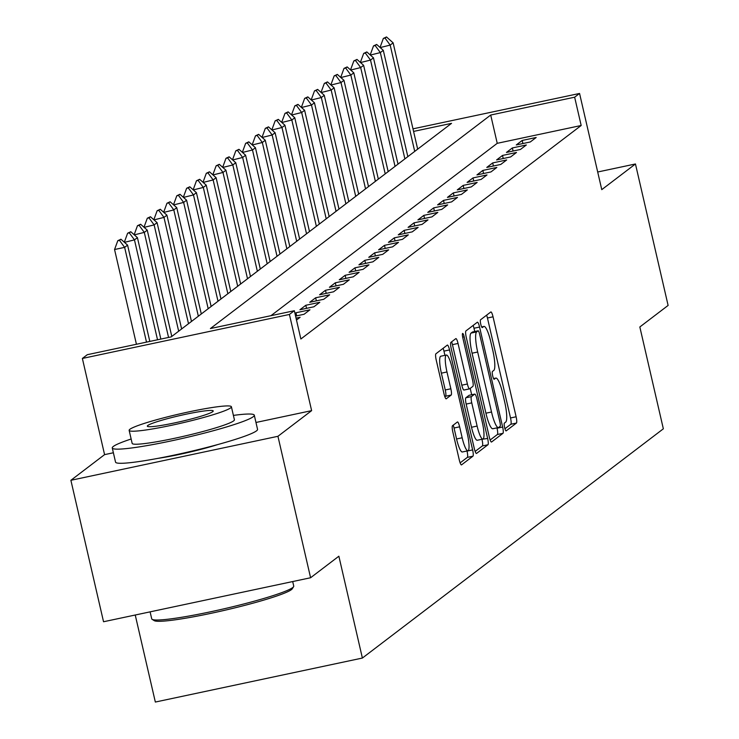 <?xml version="1.0" encoding="UTF-8"?>
<svg xmlns="http://www.w3.org/2000/svg" width="739" height="739" viewBox="0 0 739 739"><rect width="100%" height="100%" fill="white"/><g stroke="black" fill="none" stroke-linecap="round" stroke-linejoin="round"><path stroke-width="1.11" d="M504.608 427.502A4.009 0.767 78 0 0 506.113 430.902A4.009 0.767 78 0 0 506.178 430.874L516.432 423.059A5.718 1.099 78 0 0 516.118 416.768L493.042 316.809A5.718 1.099 78 0 0 490.881 311.941A5.718 1.099 78 0 0 490.788 311.987L480.535 319.802A4.009 0.767 78 0 0 480.756 324.199A4.009 0.767 78 0 0 482.262 327.608A4.009 0.767 78 0 0 482.327 327.571L483.657 326.564A18.309 3.529 78 0 1 483.953 326.426A18.309 3.529 78 0 1 490.844 341.981L492.774 350.314A18.309 3.529 78 0 1 493.781 370.442L492.46 371.449A4.009 0.767 78 0 0 492.682 375.855A4.009 0.767 78 0 0 494.188 379.255A4.009 0.767 78 0 0 494.252 379.227L495.583 378.211A18.309 3.529 78 0 1 495.878 378.072A18.309 3.529 78 0 1 502.769 393.628L504.691 401.961A18.309 3.529 78 0 1 505.707 422.089L504.386 423.096A4.009 0.767 78 0 0 504.608 427.502M452.508 425.71A5.718 1.099 78 0 0 452.831 432.001L459.307 460.046A5.718 1.099 78 0 0 461.459 464.905A5.718 1.099 78 0 0 461.552 464.868L472.942 456.185A5.718 1.099 78 0 0 472.627 449.903L449.543 349.935A5.718 1.099 78 0 0 447.391 345.067A5.718 1.099 78 0 0 447.298 345.113L435.908 353.796A5.718 1.099 78 0 0 436.222 360.078L444.047 393.961A5.718 1.099 78 0 0 446.199 398.82A5.718 1.099 78 0 0 446.291 398.774L451.169 395.06A5.718 1.099 78 0 0 450.855 388.779L446.975 371.976A15.307 2.947 78 0 1 446.374 355.034A15.307 2.947 78 0 1 452.139 368.04L467.334 433.848A15.307 2.947 78 0 1 467.935 450.79A15.307 2.947 78 0 1 462.171 437.784L459.63 426.819A5.718 1.099 78 0 0 457.478 421.951A5.718 1.099 78 0 0 457.386 421.997L452.508 425.71M310.592 577.75L103.543 621.748L70.889 480.295L277.938 436.296L310.592 577.75L338.868 556.208L362.387 658.052L663.345 428.814L639.835 326.971L668.111 305.429L635.457 163.975L601.768 189.637L579.561 93.456L574.646 97.197L581.177 125.491L300.865 338.998L294.334 310.713L289.42 314.454L82.371 358.452L87.285 354.702L171.226 336.873L451.529 123.358L413.581 131.422M277.938 436.296L311.627 410.644L289.42 314.454M489.329 437.174A5.718 1.099 78 0 0 491.481 442.042A5.718 1.099 78 0 0 491.574 441.996L502.963 433.322A5.718 1.099 78 0 0 502.649 427.031L479.574 327.063A5.718 1.099 78 0 0 477.412 322.204A5.718 1.099 78 0 0 477.32 322.241L465.93 330.924A5.718 1.099 78 0 0 466.244 337.215L489.329 437.174M487.952 444.758L476.563 453.432A5.718 1.099 78 0 1 476.47 453.478A5.718 1.099 78 0 1 474.318 448.61L451.233 348.642A5.718 1.099 78 0 1 450.919 342.36L455.797 338.647A5.718 1.099 78 0 1 455.889 338.601A5.718 1.099 78 0 1 458.041 343.459L467.399 384.003A5.718 1.099 78 0 0 469.561 388.862A5.718 1.099 78 0 0 469.653 388.825L472.886 386.358A5.718 1.099 78 0 0 472.563 380.068L462.826 337.862A4.009 0.767 78 0 1 462.669 333.428A4.009 0.767 78 0 1 464.175 336.836L487.638 438.467A5.718 1.099 78 0 1 487.952 444.758L482.355 445.94L475.14 451.437M635.457 163.975L597.694 172.002M530.279 141.971L536.181 137.482L522.187 140.456L516.284 144.946L530.279 141.971M520.441 149.463L526.344 144.973L512.358 147.948L506.455 152.437L520.441 149.463M510.603 156.954L516.506 152.465L502.52 155.439L496.617 159.929L510.603 156.954M500.774 164.446L506.677 159.957L492.682 162.931L486.779 167.42L500.774 164.446M490.936 171.938L496.839 167.448L482.844 170.423L476.951 174.912L490.936 171.938M481.098 179.429L487.001 174.94L473.015 177.914L467.113 182.404L481.098 179.429M471.27 186.921L477.163 182.431L463.177 185.406L457.275 189.895L471.27 186.921M461.432 194.412L467.334 189.923L453.34 192.897L447.437 197.387L461.432 194.412M451.594 201.904L457.496 197.415L443.502 200.389L437.608 204.879L451.594 201.904M441.756 209.396L447.658 204.906L433.673 207.881L427.77 212.37L441.756 209.396M431.927 216.887L437.83 212.398L423.835 215.372L417.932 219.862L431.927 216.887M422.089 224.379L427.992 219.889L413.997 222.864L408.094 227.353L422.089 224.379M412.251 231.87L418.154 227.381L404.168 230.356L398.266 234.845L412.251 231.87M402.422 239.362L408.316 234.873L394.33 237.847L388.428 242.337L402.422 239.362M392.585 246.854L398.487 242.364L384.492 245.339L378.59 249.828L392.585 246.854M382.747 254.345L388.649 249.856L374.655 252.83L368.761 257.32L382.747 254.345M372.909 261.837L378.811 257.348L364.826 260.322L358.923 264.811L372.909 261.837M363.08 269.329L368.973 264.839L354.988 267.814L349.085 272.303L363.08 269.329M353.242 276.82L359.145 272.331L345.15 275.305L339.247 279.795L353.242 276.82M343.404 284.312L349.307 279.822L335.321 282.797L329.418 287.286L343.404 284.312M333.566 291.803L339.469 287.314L325.483 290.288L319.581 294.778L333.566 291.803M323.737 299.295L329.64 294.806L315.645 297.78L309.743 302.269L323.737 299.295M313.899 306.787L319.802 302.297L305.807 305.272L299.914 309.761L313.899 306.787M295.582 316.089L304.062 314.278L309.964 309.789L295.979 312.763L294.981 313.512M296.496 320.052L300.126 317.28L296.053 318.149M581.177 125.491L497.236 143.32L270.964 315.673M135.237 615.014L155.338 702.05L362.387 658.052M113.381 452.767L104.578 454.633L70.889 480.295M104.578 454.633L82.371 358.452M574.646 97.197L490.705 115.035L210.403 328.55L294.334 310.713M412.99 128.845L579.561 93.456M497.236 143.32L490.705 115.035M522.187 140.456L522.898 143.542M512.358 147.948L513.069 151.033M502.52 155.439L503.231 158.525M492.682 162.931L493.393 166.016M482.844 170.423L483.565 173.508M473.015 177.914L473.727 181M463.177 185.406L463.889 188.491M453.34 192.897L454.051 195.983M443.502 200.389L444.222 203.474M433.673 207.881L434.384 210.966M423.835 215.372L424.546 218.458M413.997 222.864L414.718 225.949M404.168 230.356L404.88 233.441M394.33 237.847L395.042 240.932M384.492 245.339L385.204 248.424M374.655 252.83L375.375 255.916M364.826 260.322L365.537 263.407M354.988 267.814L355.699 270.899M345.15 275.305L345.87 278.391M335.321 282.797L336.033 285.882M325.483 290.288L326.195 293.374M315.645 297.78L316.357 300.865M305.807 305.272L306.528 308.357M295.979 312.763L296.69 315.849M311.627 410.644L255.971 422.468M157.74 458.402A45.476 4.046 -13 0 0 217.996 444.49M504.931 428.749L510.834 424.251A5.718 1.099 78 0 0 510.52 417.96L487.444 317.992A5.718 1.099 78 0 0 486.613 315.165M474.734 331.515L473.976 328.255A5.718 1.099 78 0 0 473.154 325.428M490.151 440.01L497.375 434.504A5.718 1.099 78 0 0 497.051 428.223L496.968 427.863M500.109 426.357A4.009 0.767 78 0 0 499.887 421.951L479.629 334.204A4.009 0.767 78 0 0 478.124 330.795A4.009 0.767 78 0 0 478.059 330.832L476.655 331.894A18.309 3.529 78 0 0 477.671 352.023L491.518 412.002A18.309 3.529 78 0 0 498.409 427.558A18.309 3.529 78 0 0 498.714 427.419L500.109 426.357M472.6 331.987A4.009 0.767 78 0 0 472.526 331.987A4.009 0.767 78 0 0 472.461 332.014L478.059 330.832M493.116 428.611A18.309 3.529 78 0 1 492.821 428.749A18.309 3.529 78 0 1 485.92 413.193L472.073 353.205A18.309 3.529 78 0 1 471.057 333.086L472.461 332.014M469.459 388.862L464.055 390.007A5.718 1.099 78 0 1 463.963 390.053A5.718 1.099 78 0 1 461.81 385.195L452.444 344.651A5.718 1.099 78 0 0 451.621 341.824M470.207 388.4L471.676 394.746M481.957 439.28L487.638 438.467M477.117 426.07A15.307 2.947 78 0 0 482.881 439.077A15.307 2.947 78 0 0 482.281 422.135L476.923 398.949A5.718 1.099 78 0 0 474.771 394.09A5.718 1.099 78 0 0 474.678 394.136L471.445 396.594A5.718 1.099 78 0 0 471.759 402.884L477.117 426.07L471.519 427.262A15.307 2.947 78 0 0 477.283 440.268L482.881 439.077M469.274 395.282A5.718 1.099 78 0 0 469.173 395.282A5.718 1.099 78 0 0 469.08 395.319L474.678 394.136M471.519 427.262L466.161 404.076A5.718 1.099 78 0 1 465.847 397.785L469.08 395.319M482.355 445.94A5.718 1.099 78 0 0 482.04 439.65M467.935 450.79L462.337 451.982A15.307 2.947 78 0 1 456.573 438.975L454.042 428.01A5.718 1.099 78 0 0 453.21 425.174M446.374 355.034L440.777 356.226A15.307 2.947 78 0 0 441.377 373.167L446.975 371.976M444.869 396.788L445.571 396.252A5.718 1.099 78 0 0 445.257 389.961L441.377 373.167M444.924 355.339L443.954 351.127A5.718 1.099 78 0 0 443.123 348.291M460.129 462.873L467.344 457.376A5.718 1.099 78 0 0 467.03 451.086L467.011 450.984M417.674 149.149L393.13 42.853L390.183 45.097L414.727 151.393M385.028 38.077L386.497 36.95L383.347 38.428L385.028 38.077L390.183 45.097L380.188 47.573M393.13 42.853L386.497 36.95M383.347 38.428L380.114 47.241M293.586 586.692L292.274 588.771A71.129 6.328 167 0 1 291.397 589.648A71.129 6.328 167 0 1 220.906 611.153A71.129 6.328 167 0 1 154.22 620.64L152.142 619.347A72.875 6.485 -13 0 0 220.453 609.62A72.875 6.485 -13 0 0 292.681 587.588A72.875 6.485 -13 0 0 293.586 586.692A72.875 6.485 -13 0 0 293.734 586.064L292.699 581.556M131.145 439.003A72.875 6.485 -13 0 0 113.335 446.448A72.875 6.485 -13 0 0 112.273 447.982A72.875 6.485 -13 0 0 177.84 439.465A72.875 6.485 -13 0 0 253.228 416.722A72.875 6.485 -13 0 0 254.29 415.189A72.875 6.485 -13 0 0 233.395 415.401M112.273 447.982L115.543 462.124A72.875 6.485 -13 0 0 181.101 453.607A72.875 6.485 -13 0 0 256.498 430.865A72.875 6.485 -13 0 0 257.551 429.341L254.29 415.189M231.399 406.764L234.411 419.78A52.469 4.665 167 0 1 233.644 420.879A52.469 4.665 167 0 1 179.365 437.257A52.469 4.665 167 0 1 132.161 443.391L129.149 430.375A52.469 4.665 -13 0 0 176.362 424.241A52.469 4.665 -13 0 0 230.642 407.873A52.469 4.665 -13 0 0 231.399 406.764A52.469 4.665 -13 0 0 184.196 412.898A52.469 4.665 -13 0 0 129.916 429.276A52.469 4.665 -13 0 0 129.149 430.375M147.818 425.47A33.809 3.011 -13 0 0 147.329 426.181A33.809 3.011 -13 0 0 177.748 422.228A33.809 3.011 -13 0 0 212.73 411.678A33.809 3.011 -13 0 0 213.22 410.967A33.809 3.011 -13 0 0 182.801 414.921A33.809 3.011 -13 0 0 147.818 425.47M150.109 611.855L151.726 618.848A72.875 6.485 -13 0 0 152.142 619.347M407.836 156.64L383.301 50.344L380.345 52.589L404.889 158.885M375.19 45.569L376.668 44.442L373.509 45.92L375.19 45.569L380.345 52.589L370.35 55.065M383.301 50.344L376.668 44.442M373.509 45.92L370.276 54.732M398.007 164.132L373.463 57.836L370.516 60.081L395.051 166.377M365.352 53.06L366.83 51.933L363.68 53.411L365.352 53.06L370.516 60.081L360.521 62.556M373.463 57.836L366.83 51.933M363.68 53.411L360.438 62.224M388.169 171.624L363.625 65.328L360.678 67.572L385.222 173.868M355.524 60.552L356.992 59.425L353.842 60.903L355.524 60.552L360.678 67.572L350.683 70.048M363.625 65.328L356.992 59.425M353.842 60.903L350.609 69.715M378.331 179.115L353.796 72.819L350.84 75.064L375.384 181.36M345.686 68.043L347.164 66.916L344.004 68.394L345.686 68.043L350.84 75.064L340.845 77.54M353.796 72.819L347.164 66.916M344.004 68.394L340.771 77.207M368.502 186.607L343.958 80.311L341.002 82.556L365.546 188.851M335.848 75.535L337.326 74.408L334.167 75.886L335.848 75.535L341.002 82.556L331.007 85.031M343.958 80.311L337.326 74.408M334.167 75.886L330.933 84.699M358.664 194.098L334.12 87.802L331.174 90.047L355.708 196.343M326.01 83.027L327.488 81.9L324.338 83.378L326.01 83.027L331.174 90.047L321.179 92.523M334.12 87.802L327.488 81.9M324.338 83.378L321.096 92.19M348.826 201.59L324.282 95.294L321.336 97.539L345.88 203.835M316.181 90.518L317.65 89.391L314.5 90.869L316.181 90.518L321.336 97.539L311.341 100.014M324.282 95.294L317.65 89.391M314.5 90.869L311.267 99.682M338.989 209.082L314.454 102.786L311.498 105.03L336.042 211.326M306.343 98.01L307.821 96.883L304.662 98.361L306.343 98.01L311.498 105.03L301.503 107.506M314.454 102.786L307.821 96.883M304.662 98.361L301.429 107.173M329.16 216.573L304.616 110.277L301.669 112.522L326.204 218.818M296.505 105.501L297.983 104.375L294.833 105.853L296.505 105.501L301.669 112.522L291.674 114.998M304.616 110.277L297.983 104.375M294.833 105.853L291.591 114.665M319.322 224.065L294.778 117.769L291.831 120.014L316.366 226.31M286.677 112.993L288.145 111.866L284.995 113.344L286.677 112.993L291.831 120.014L281.836 122.489M294.778 117.769L288.145 111.866M284.995 113.344L281.753 122.157M309.484 231.556L284.949 125.26L281.993 127.505L306.537 233.801M276.839 120.485L278.317 119.358L275.157 120.836L276.839 120.485L281.993 127.505L271.998 129.981M284.949 125.26L278.317 119.358M275.157 120.836L271.924 129.648M299.646 239.048L275.111 132.752L272.155 134.997L296.699 241.293M267.001 127.976L268.479 126.849L265.319 128.327L267.001 127.976L272.155 134.997L262.16 137.472M275.111 132.752L268.479 126.849M265.319 128.327L262.086 137.14M289.817 246.54L265.273 140.244L262.327 142.488L286.861 248.784M257.163 135.468L258.641 134.341L255.491 135.819L257.163 135.468L262.327 142.488L252.332 144.964M265.273 140.244L258.641 134.341M255.491 135.819L252.248 144.632M279.979 254.031L255.435 147.735L252.489 149.98L277.033 256.276M247.334 142.96L248.803 141.833L245.653 143.311L247.334 142.96L252.489 149.98L242.494 152.456M255.435 147.735L248.803 141.833M245.653 143.311L242.42 152.123M270.141 261.523L245.607 155.227L242.651 157.472L267.195 263.768M237.496 150.451L238.974 149.324L235.815 150.802L237.496 150.451L242.651 157.472L232.656 159.947M245.607 155.227L238.974 149.324M235.815 150.802L232.582 159.615M260.313 269.014L235.769 162.719L232.822 164.963L257.357 271.259M227.658 157.943L229.136 156.816L225.986 158.294L227.658 157.943L232.822 164.963L222.827 167.439M235.769 162.719L229.136 156.816M225.986 158.294L222.744 167.106M250.475 276.506L225.931 170.21L222.984 172.455L247.519 278.751M217.829 165.434L219.298 164.307L216.148 165.785L217.829 165.434L222.984 172.455L212.989 174.931M225.931 170.21L219.298 164.307M216.148 165.785L212.906 174.598M240.637 283.998L216.102 177.702L213.146 179.947L237.69 286.242M207.992 172.926L209.47 171.799L206.31 173.277L207.992 172.926L213.146 179.947L203.151 182.422M216.102 177.702L209.47 171.799M206.31 173.277L203.077 182.09M230.799 291.489L206.264 185.193L203.308 187.438L227.852 293.734M198.154 180.418L199.632 179.291L196.472 180.769L198.154 180.418L203.308 187.438L193.313 189.914M206.264 185.193L199.632 179.291M196.472 180.769L193.239 189.581M220.97 298.981L196.426 192.685L193.479 194.93L218.014 301.226M188.316 187.909L189.794 186.782L186.644 188.26L188.316 187.909L193.479 194.93L183.484 197.405M196.426 192.685L189.794 186.782M186.644 188.26L183.401 197.073M211.132 306.473L186.588 200.177L183.642 202.421L208.186 308.717M178.487 195.401L179.956 194.274L176.806 195.752L178.487 195.401L183.642 202.421L173.647 204.897M186.588 200.177L179.956 194.274M176.806 195.752L173.573 204.564M201.294 313.964L176.76 207.668L173.804 209.913L198.348 316.209M168.649 202.892L170.127 201.765L166.968 203.243L168.649 202.892L173.804 209.913L163.809 212.389M176.76 207.668L170.127 201.765M166.968 203.243L163.735 212.056M191.466 321.456L166.922 215.16L163.975 217.405L188.51 323.7M158.811 210.384L160.289 209.257L157.139 210.735L158.811 210.384L163.975 217.405L153.98 219.88M166.922 215.16L160.289 209.257M157.139 210.735L153.897 219.548M181.628 328.947L157.084 222.651L154.137 224.896L178.672 331.192M148.982 217.876L150.451 216.749L147.301 218.227L148.982 217.876L154.137 224.896L144.142 227.372M157.084 222.651L150.451 216.749M147.301 218.227L144.059 227.039M171.79 336.439L147.255 230.143L144.299 232.388L168.557 337.437M139.144 225.367L140.622 224.24L137.463 225.718L139.144 225.367L144.299 232.388L134.304 234.863M147.255 230.143L140.622 224.24M137.463 225.718L134.23 234.531M160.834 339.081L137.417 237.635L134.461 239.879L157.527 339.783M129.307 232.859L130.785 231.732L127.625 233.21L129.307 232.859L134.461 239.879L124.466 242.355M137.417 237.635L130.785 231.732M127.625 233.21L124.392 242.022M149.814 341.418L127.579 245.126L124.632 247.371L146.507 342.12M119.469 240.351L120.947 239.224L117.797 240.702L119.469 240.351L124.632 247.371L114.554 249.514L136.429 344.263M127.579 245.126L120.947 239.224M117.797 240.702L114.554 249.514M493.606 378.636L495.583 378.211M481.68 326.989L483.657 326.564M487.444 317.992L493.042 316.809M510.52 417.96L516.118 416.768M510.834 424.251L516.432 423.059M473.976 328.255L479.574 327.063M497.051 428.223L502.649 427.031M497.375 434.504L502.963 433.322M471.057 333.086L476.655 331.894M472.073 353.205L477.671 352.023M485.92 413.193L491.518 412.002M452.444 344.651L458.041 343.459M461.81 385.195L467.399 384.003M462.669 337.15L464.175 336.836M465.847 397.785L471.445 396.594M466.161 404.076L471.759 402.884M454.042 428.01L459.63 426.819M456.573 438.975L462.171 437.784M445.257 389.961L450.855 388.779M445.571 396.252L451.169 395.06M443.954 351.127L449.543 349.935M467.03 451.086L472.627 449.903M467.344 457.376L472.942 456.185M493.569 378.562L495.878 378.072M481.643 326.915L483.953 326.426M472.526 331.987L478.124 330.795M492.821 428.749L498.409 427.558M463.963 390.053L469.561 388.862M469.173 395.282L474.771 394.09"/></g></svg>
